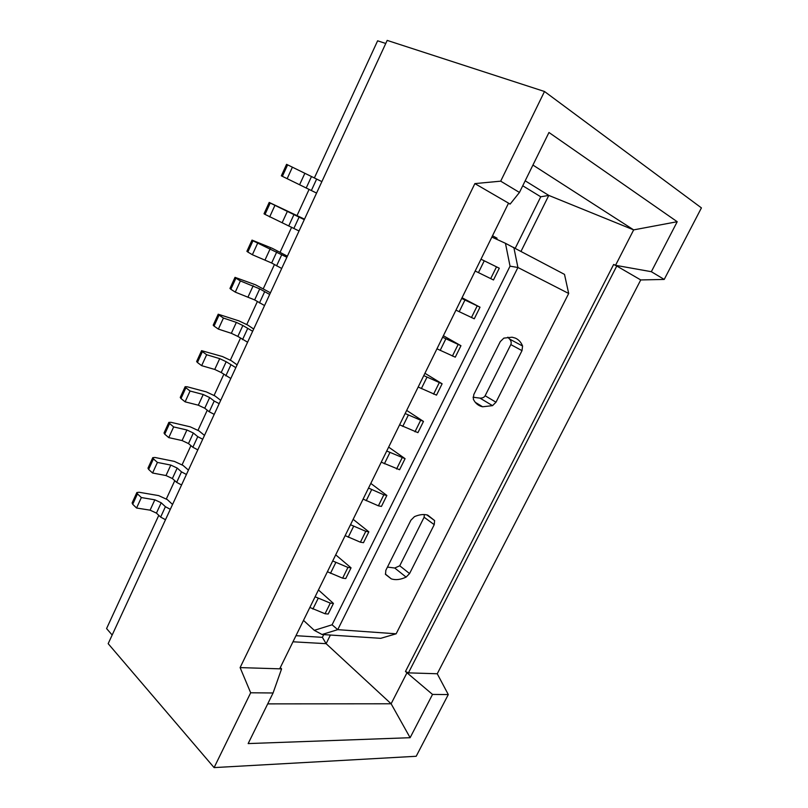 <?xml version="1.0" encoding="UTF-8"?>
<svg xmlns="http://www.w3.org/2000/svg" width="808" height="808" viewBox="0 0 808 808"><rect width="100%" height="100%" fill="white"/><g stroke="black" fill="none" stroke-linecap="round" stroke-linejoin="round"><path stroke-width="1.21" d="M521.998 350.642L495.991 402.212L492.537 405.646L482.629 406.778C478.437 405.899 475.326 403.344 473.306 399.122L473.791 394.556L500.283 341.612L503.839 338.128L512.08 337.209L515.332 338.108C518.655 339.572 521.069 342.218 522.584 346.036L521.998 350.642L510.818 344.602C511.595 342.824 511.181 340.986 509.585 339.067L507.848 337.189M112.171 635.027L106.575 628.563L158.782 515.342M166.266 499.102L174.77 480.669M182.022 464.933L190.93 445.632M197.95 430.411L207.262 410.212M214.039 395.506L223.776 374.407M230.31 360.247L240.461 338.209M246.743 324.594L257.338 301.616M263.358 288.557L274.397 264.62M280.154 252.136L291.648 227.22M297.142 215.322L309.09 189.395M314.363 177.962L377.619 40.804L385.759 43.47M214.1 767.6L108.171 643.663L387.184 40.4L544.501 91.496L500.687 181.164L474.872 183.598L240.107 667.6L250.672 692.779L214.1 767.6L416.191 756.278L448.288 694.567L432.522 694.425L410.121 737.704L248.157 743.582L273.074 692.981L250.672 692.779M267.701 703.879L391.123 703.778L406.959 672.822L437.249 673.761L640.734 279.942L664.216 279.437L701.425 207.888L544.501 91.496M136.855 492.557L137.471 493.86L132.714 504.283L132.108 502.96L136.855 492.557L139.057 492.254L158.621 495.597L167.276 499.566L172.548 504.465M152.773 457.651L153.439 458.873L148.632 469.408L147.985 468.165L152.773 457.651L154.934 457.469L174.356 461.388L183.032 465.408L188.436 470.115M168.872 422.372L169.579 423.513L164.721 434.159L164.024 432.997L168.872 422.372L170.983 422.311L190.244 426.826L198.96 430.876L204.485 435.411M185.143 386.709L185.891 387.759L180.982 398.526L180.245 397.445L185.143 386.709L187.203 386.779L206.303 391.88L215.059 395.991L220.715 400.334M201.586 350.662L202.384 351.621L197.425 362.499L196.637 361.519L201.586 350.662L222.543 356.57L231.33 360.721L237.108 364.873M218.211 314.211L219.059 315.08L214.039 326.089L213.201 325.19L218.211 314.211L238.946 320.887L247.773 325.079L253.692 329.038M235.017 277.356L235.916 278.144L230.846 289.264L229.957 288.456L235.017 277.356L255.53 284.81L270.438 292.809M252.015 240.107L252.965 240.794L247.834 252.035L246.894 251.328L252.015 240.107L272.296 248.339L287.385 256.187M269.205 202.434L270.205 203.02L265.014 214.393L264.024 213.777L269.205 202.434L304.505 219.16M437.249 673.761L448.288 694.567M664.216 279.437L651.339 271.7L677.215 221.715L548.965 132.492L519.453 192.445L500.687 181.164M137.471 493.86L141.349 497.556L154.843 499.819L161.206 502.778L165.418 506.717L170.306 509.323M132.714 504.283L136.572 508.02L150.086 510.161L156.449 513.11L160.63 517.1L165.499 519.706M148.632 469.408L152.581 473.013L165.993 475.548L172.377 478.528L176.659 482.366L181.568 484.972M153.439 458.873L157.419 462.429L170.801 465.085L177.194 468.074L181.497 471.872L186.426 474.478M169.579 423.513L173.649 426.927L186.921 429.987L193.344 433.007L197.758 436.653L202.717 439.249M164.721 434.159L168.761 437.613L182.073 440.562L188.486 443.572L192.859 447.258L197.809 449.854M185.891 387.759L190.062 391.022L203.222 394.506L209.676 397.556L214.191 401.051L219.18 403.647M180.982 398.526L185.123 401.839L198.314 405.192L204.757 408.232L209.242 411.777L214.221 414.363M197.425 362.499L201.657 365.66L214.736 369.448L221.21 372.518L230.815 378.487M202.384 351.621L206.656 354.732L219.705 358.641L226.179 361.721L235.825 367.65M219.059 315.08L223.432 318.049L236.36 322.392L242.865 325.503L252.662 331.26M214.039 326.089L218.372 329.098L231.341 333.31L237.845 336.411L247.591 342.218M235.916 278.144L240.39 280.942L259.732 288.88L269.68 294.466M230.846 289.264L235.279 292.122L254.651 299.909L264.549 305.545M252.965 240.794L286.88 257.267M247.834 252.035L252.379 254.732L271.65 263.004L281.699 268.468M270.205 203.02L304.273 219.655M265.014 214.393L299.041 230.977M287.628 164.832L282.376 176.336L281.346 175.811L286.577 164.337L321.867 181.618M282.376 176.336L316.574 193.072M240.107 667.6L279.689 668.832L508.535 203.151L474.872 183.598M519.453 192.445L510.141 204.081L508.535 203.151M273.074 692.981L281.578 668.893L279.689 668.832M330.411 635.038L326.119 643.673L391.123 703.778L410.121 737.704M640.734 279.942L616.767 266.024L408.434 672.862L405.464 671.499L432.522 694.425M651.339 271.7L615.534 265.307L616.767 266.024L613.646 264.479L405.464 671.499M677.215 221.715L633.664 229.886L532.937 165.064M613.646 264.479L615.534 265.307L633.664 229.886L548.794 195.415L521.069 251.248M141.349 497.556L136.572 508.02M157.419 462.429L152.581 473.013M173.649 426.927L168.761 437.613M190.062 391.022L185.123 401.839M206.656 354.732L201.657 365.66M223.432 318.049L218.372 329.098M240.39 280.942L235.279 292.122M257.54 243.43L252.379 254.732M274.882 205.495L269.66 216.928M292.425 167.135L287.143 178.689M510.141 204.081L508.434 203.363M281.578 668.893L280.295 667.62M295.981 635.684L322.382 637.34L326.119 643.673L292.981 641.794M525.19 180.81L548.794 195.415L540.754 196.788L522.746 185.769M492.506 235.774L497.031 238.188L496.647 239.269M322.382 637.34L323.735 634.603M515.292 248.167L540.754 196.788M322.049 634.492L380.74 638.33L396.142 633.805L337.744 629.654L322.049 634.492L314.302 630.351L332.078 624.786L510.04 266.165L505.454 243.309L564.499 274.387L568.691 293.476L396.142 633.805M303.505 620.393L314.302 630.351M491.87 237.067L505.454 243.309M318.453 589.971L333.441 603.425L328.2 614.019L325.038 613.757L309.858 607.454M335.714 554.844L351.046 567.832L345.743 578.558L342.622 578.175L327.402 571.751M353.167 519.332L368.852 531.846L363.489 542.683L360.408 542.198L345.147 535.633M370.811 483.426L386.86 495.456L381.437 506.424L378.397 505.818L363.095 499.112M388.648 447.117L405.071 458.661L399.586 469.741L381.245 462.176M406.687 410.403L423.483 421.433L417.938 432.644L399.606 424.816M424.937 373.286L442.117 383.79L436.502 395.132L418.17 387.032M443.38 335.734L460.954 345.713L455.278 357.176L436.956 348.814M462.045 297.758L480.013 307.191L474.276 318.796L455.954 310.141M568.691 293.476L517.918 267.488L337.744 629.654L332.078 624.786M510.04 266.165L517.918 267.488L513.827 247.389M315.1 596.789L330.3 603.121L333.441 603.425M316.887 593.143L316.564 593.819M332.704 560.954L347.945 567.428L351.046 567.832M334.31 557.692L334.017 558.288M350.51 524.725L365.782 531.321L368.852 531.846M351.924 521.837L351.672 522.372M368.519 488.072L383.83 494.819L386.86 495.456M386.729 451.016L405.071 458.661M405.151 413.534L423.483 421.433M423.786 375.619L442.117 383.79M442.632 337.259L460.954 345.713M461.701 298.455L480.013 307.191M480.992 259.196L499.294 268.216L493.486 279.962L475.185 271.023M434.613 520.574L434.229 524.665L409.565 573.579L406.111 577.104C400.516 579.7 395.577 580.285 391.284 578.861L385.537 574.417L385.81 570.377L410.908 520.221L414.464 516.635C419.443 514.524 423.846 514.009 427.695 515.1L434.613 520.574L426.796 514.868M330.3 603.121L325.038 613.757M347.945 567.428L342.622 578.175M365.782 531.321L360.408 542.198M383.83 494.819L378.397 505.818M402.081 457.894L396.576 469.014M420.534 420.554L414.979 431.805M439.199 382.79L433.583 394.163M458.086 344.582L452.399 356.086M477.195 305.929L471.438 317.574M496.516 266.832L490.698 278.609M387.456 567.085L394.738 568.024L399.738 565.782L424.119 517.241L424.331 514.555M473.013 397.233L479.972 398.112C482.467 398.192 484.184 397.405 485.133 395.748L495.991 402.212M510.818 344.602L485.133 395.748M509.585 339.067L522.584 346.036M165.418 506.717L160.63 517.1M161.206 502.778L156.449 513.11M150.086 510.161L154.843 499.819M181.497 471.872L176.659 482.366M177.194 468.074L172.377 478.528M165.993 475.548L170.801 465.085M197.758 436.653L192.859 447.258M193.344 433.007L188.486 443.572M182.073 440.562L186.921 429.987M214.191 401.051L209.242 411.777M209.676 397.556L204.757 408.232M198.314 405.192L203.222 394.506M230.805 365.065L225.796 375.902M226.179 361.721L221.21 372.518M214.736 369.448L219.705 358.641M247.591 328.684L242.541 339.633M242.865 325.503L237.845 336.411M231.341 333.31L236.36 322.392M264.57 291.89L259.459 302.97M259.732 288.88L254.651 299.909M248.127 296.778L253.197 285.739M281.739 254.702L276.568 265.903M276.791 251.854L271.65 263.004M265.095 259.833L270.226 248.682M299.101 217.089L293.87 228.422M294.031 214.423L288.84 225.695M282.255 222.493L287.446 211.211M316.645 179.063L311.363 190.516M311.474 176.568L306.222 187.971M299.606 184.729L304.848 173.316M318.15 598.385L312.898 609.06M335.785 562.56L330.472 573.347M353.611 526.321L348.238 537.239M371.64 489.678L366.206 500.718M389.87 452.611L384.386 463.782M408.313 415.13L402.758 426.422M426.978 377.215L421.352 388.628M445.844 338.855L440.158 350.409M464.933 300.051L459.186 311.736M484.255 260.792L478.437 272.619M409.565 573.579L399.738 565.782M424.119 517.241L434.229 524.665M394.738 568.024L406.111 577.104M479.972 398.112L492.537 405.646M391.284 578.861L385.345 574.044M482.629 406.778L475.296 402.334"/></g></svg>
